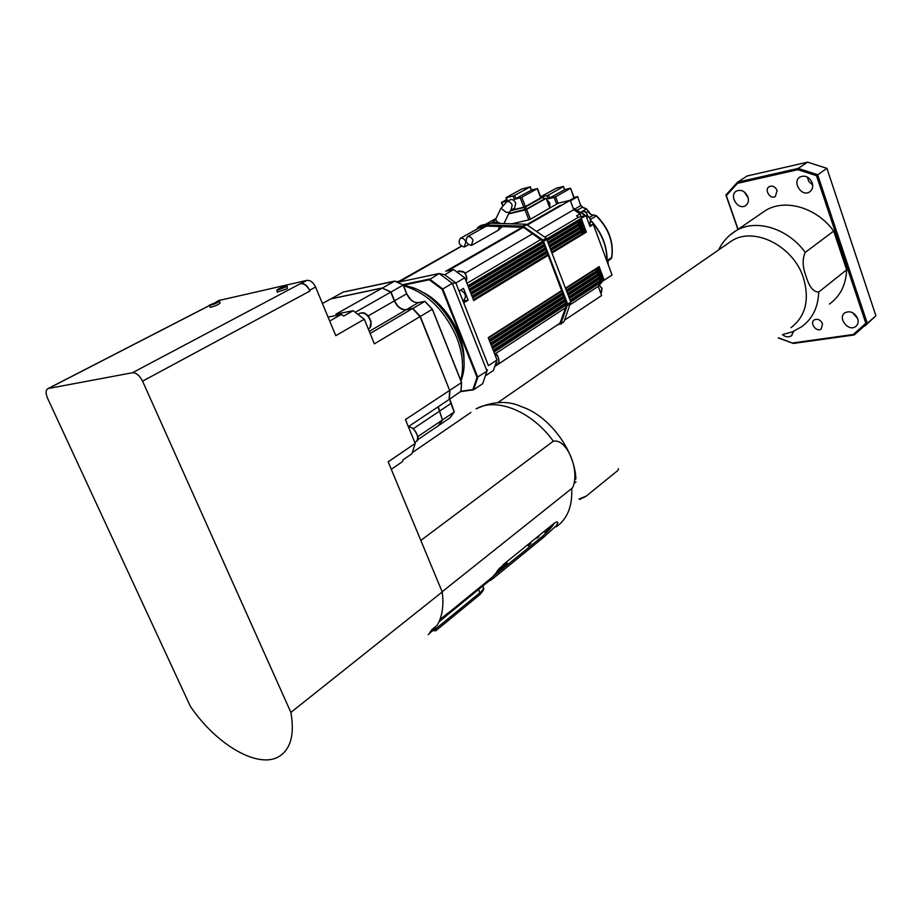 <?xml version="1.0" encoding="UTF-8"?>
<svg xmlns="http://www.w3.org/2000/svg" width="922" height="922" viewBox="0 0 922 922"><rect width="100%" height="100%" fill="white"/><g stroke="black" fill="none" stroke-linecap="round" stroke-linejoin="round"><path stroke-width="1.38" d="M464.273 247.027L465.875 241.852C464.458 238.959 462.637 237.784 460.412 238.314C457.854 242.463 459.144 245.367 464.273 247.027M471.349 245.425L472.974 240.227C471.545 237.323 469.713 236.147 467.477 236.689C464.895 240.861 466.186 243.777 471.349 245.425M412.618 308.64L424.823 301.344L432.28 309.308L420.052 316.603L449.671 390.386L405.426 419.579L415.211 443.424L388.174 461.83L442.214 591.959C443.978 605.593 442.283 616.726 437.12 625.358L431.969 629.565L429.629 632.907L434.781 628.7L428.154 634.693M434.008 627.894L434.781 628.7M214.803 303.292L212.947 303.937L214.665 302.969M219.413 301.402L220.093 302.992C218.687 304.594 215.402 306.058 210.228 307.372L210.101 307.084M209.317 305.17L209.421 305.493C214.596 304.179 217.88 302.716 219.286 301.114L209.317 305.17M549.443 527.845L548.014 528.836L549.166 527.568M445.718 614.939L446.49 615.735L438.976 621.854M448.53 612.646L439.898 619.665M420.824 540.453L553.292 441.189C567.479 438.273 580.364 471.787 572.504 487.876L442.134 591.774M483.001 586.53C484.073 588.017 483.047 590.092 479.901 592.754L479.636 594.828L435.806 630.729L434.112 629.496M478.76 589.988L479.901 592.754L435.829 628.792L435.599 630.636M435.829 628.792L435.092 627.018M218.917 300.491L306.899 280.38C310.368 280.115 313.261 282.339 315.578 287.042L335.769 335.666L364.294 319.243L374.378 343.837L420.052 316.603L412.549 308.559L406.095 309.815C401.231 310.08 397.301 307.107 394.305 300.895L390.767 292.124L382.273 288.079L335.908 314.148L353.161 310.702L364.294 319.243M309.953 291.029C307.383 285.843 304.202 283.377 300.388 283.665L300.929 283.538C304.398 283.285 307.291 285.52 309.619 290.246L309.953 291.029L142.564 381.155C139.625 375.461 136.272 372.649 132.48 372.742L48.128 388.531C45.662 389.914 45.466 393.129 47.529 398.166L190.37 706.344C216.589 745.126 259.07 769.824 279.712 756.075C290.914 748.595 294.648 734.039 290.891 712.418L142.564 381.155M290.891 712.418L442.214 591.959M415.211 443.424L411.961 453.728L403.087 459.813L402.211 461.807L391.285 469.321M353.161 310.702L343.733 316.039L341.324 314.448L329.684 321.017M341.324 314.448L328.048 317.087M822.539 323.772L821.237 329.004C816.569 332.646 809.262 323.092 814.276 319.911C817.722 318.459 820.476 319.738 822.539 323.772M777.131 190.52L775.321 196.559C770.077 199.832 763.842 189.298 769.397 186.544C772.717 185.391 775.298 186.717 777.131 190.52M793.715 331.275L791.33 335.85C788.541 337.498 785.567 337.083 782.386 334.64M852.447 312.593L857.702 318.597C858.682 321.974 858.013 324.613 855.697 326.515C848.54 332.243 837.164 317.779 844.898 312.788C850.257 310.46 854.533 312.397 857.702 318.586M744.204 191.868L748.215 197.976M747.915 196.893C749.056 200.915 748.191 203.877 745.31 205.79C737.658 210.516 728.541 194.899 736.655 190.958C741.472 189.333 745.23 191.303 747.915 196.893M807.176 176.966L808.917 181.646L812.662 184.942M812.213 182.879C813.331 186.959 812.397 190.024 809.412 192.053C801.31 197.204 791.641 181.208 800.238 176.863C805.425 175.03 809.412 177.036 812.213 182.879M778.272 337.971L793.416 343.445L854.21 334.963L875.9 315.75L865.02 325.95M738.084 229.313L726.329 195.614L737.542 183.328L797.841 169.694L816.5 175.676L865.827 323.253L867.256 323.219L817.641 174.684L798.164 168.426L737.565 182.164L725.891 195.003L737.9 229.44M737.542 183.328L737.565 182.164L747.166 175.975L807.534 162.168L826.907 168.334L875.9 315.75M797.841 169.694L798.164 168.426L807.534 162.168M816.5 175.676L826.907 168.334M793.416 343.445L778.491 337.786M726.329 195.614L725.891 195.003M865.827 323.253L853.323 334.479L792.816 342.949M854.21 334.963L853.323 334.479M760.731 213.8L765.802 210.32C785.383 198.437 816.823 207.6 833.684 231.088L846.65 269.823C845.958 284.875 840.219 296.296 829.42 304.076M846.65 269.823L818.713 292.055C813.377 291.94 809.216 286.834 806.243 276.738C802.509 267.184 802.175 259.07 805.24 252.409L833.684 231.088M727.366 243.869L731.941 240.711C754.403 226.351 793.531 246.105 803.442 277.879C809.77 299.788 805.609 316.396 790.972 327.702M575.858 478.506C574.625 449.855 548.671 415.522 521.783 406.798C508.137 400.39 492.913 401.082 476.098 408.872C496.232 396.956 532.052 411.316 553.292 441.189M490.078 578.993L490.688 579.615L446.744 615.423L446.029 614.686M448.622 612.75L492.602 576.942L503.654 564.264L553.431 523.88C556.173 521.817 557.66 521.391 557.879 522.613L556.542 525.471L543.45 537.434L493.858 577.875L492.751 576.757M490.688 579.615L490.02 580.641L493.858 577.875M578.947 499.079L586.277 496.082L617.682 470.623L618.501 468.699M498.087 569.911L500.173 567.572M498.341 570.176L496.912 571.329M537.03 538.194L539.024 536.408L537.03 538.194M554.468 523.108L554.387 523.258C551.782 527.303 547.564 531.856 541.744 536.904L492.717 576.792M528.145 545.72L530.991 543.335M504.76 564.61L507.342 563.135L501.453 569.623L498.86 571.11L504.76 564.61M552.589 524.572L546.469 531.66L544.821 532.443L548.832 527.615M530.876 543.381L528.387 545.962L530.876 543.381M502.697 567.353L504.518 565.232L502.421 567.065M402.626 284.702L429.514 279.055L442.779 288.909L477.792 377.282L473.562 389.822L482.736 383.656L487.392 369.71M403.997 285.048L429.249 279.758L442.157 289.347L477.054 377.386L472.928 389.58L473.562 389.822L461 391.562M429.249 279.758L439.137 273.523L444.738 274.756L455.883 282.996L464.769 277.776L453.659 269.604L447.712 270.872L523.396 227.285L487.093 226.12L478.518 228.207M397.762 282.316L439.137 273.523L452.345 283.296L455.883 282.996L459.052 291.018L463.489 288.379L468.122 300.157L463.005 301.079M442.157 289.347L452.345 283.296L487.012 371.163L477.054 377.386M485.952 375.473L493.374 370.529L497.016 359.972L488.441 365.642L459.052 291.018M472.928 389.58L461.035 391.239M463.904 361.343C465.472 335.516 444.669 301.667 420.766 291.294M434.977 301.69C447.919 313.238 456.609 327.368 461.069 344.067M394.996 281.21L343.134 292.101L330.871 298.912M390.778 292.159L403.156 285.082L406.648 293.795L411.258 300.215M394.916 281.106L403.283 285.059L406.74 293.692L403.283 285.082L394.697 281.095L382.538 287.929L330.975 298.797M382.388 288.125L391.032 291.974L394.57 300.745C397.566 306.957 401.496 309.919 406.36 309.654L412.802 308.409L420.317 316.442L449.636 390.317M432.303 309.296L461.519 382.561L432.383 309.25L424.892 301.321L418.381 302.612L406.245 309.78M460.919 391.643L461.519 382.561L449.913 390.213L449.36 399.353L460.965 391.274M425.042 301.402L432.383 309.25L461.588 382.411M449.809 399.053L454.258 411.892L449.844 417.931L438.388 425.71L442.698 419.787L454.177 412.007L451.008 416.56M442.41 419.856L438.261 406.74M438.008 406.913L442.445 419.959L438.134 425.883L417.32 440.025M322.412 303.511L330.71 298.947L382.273 288.079M414.831 442.502L415.488 442.053C417.574 440.751 418.127 438.342 417.159 434.827C415.246 429.986 412.307 427.266 408.354 426.656L449.106 399.514L449.671 390.386M355.362 312.235L390.767 292.124M417.827 436.625L442.445 419.959M370.137 333.487L412.549 308.559M579.88 499.182L585.458 496.67M444.738 274.756L453.659 269.604M461.323 246.174L399.261 281.175L396.506 281.763M550.042 207.842L558.709 203.047L570.245 200.293L573.749 209.697L536.639 231.387M497.016 359.972L493.962 352.181L566.88 304.525L542.897 241.161L523.396 227.285M532.513 233.808L465.068 273.223M527.488 224.922L570.245 200.293M574.003 197.423L577.656 196.593L580.71 205.594L575.028 208.925M581.621 212.59L584.675 214.791M589.55 225.268L593.33 224.426L612.047 275.021L570.764 301.99M602.988 280.933L598.205 286.35L570.407 304.571M573.749 209.697L579.984 213.869L581.021 216.682M593.33 224.426L589.988 226.443L585.954 215.564L578.394 217.281L576.619 215.863L579.984 213.869M578.394 217.281L544.821 237.173M540.707 239.605L466.947 283.308M585.954 215.564L546.85 238.81M542.897 241.161L467.903 285.751L464.769 277.776M565.728 307.637L495.494 353.656M598.205 286.35L601.628 295.536L564.575 320.141M566.846 304.548L559.919 323.242L495.218 366.207M570.453 200.858L577.449 196.812M570.591 188.249L574.129 197.769L569.704 200.431M546.412 198.172L550.065 207.888L530.369 219.286L526.612 209.386L546.181 198.345L543.957 198.668M508.564 213.927L525.056 209.986L528.802 219.885L511.883 223.816M543.288 196.893L543.876 199.244L526.404 209.098L508.748 213.535M526.404 209.098L525.563 206.897L543.058 197.066L543.876 199.244M530.357 186.74L531.349 190.174L514.326 199.313L520.25 197.861L523.788 207.208L510.823 210.32M515.882 198.714L514.626 195.418L530.115 186.912L531.349 190.174M564.667 189.598L570.58 188.203L573.933 197.988M563.503 186.451L564.483 189.851L563.515 186.498L556.45 188.146L540.603 196.766M558.11 203.382L555.643 196.766L570.372 188.411M555.643 196.766L554.11 197.354L556.681 204.2M564.483 189.851L548.221 198.783L554.11 197.354M549.731 198.195L548.532 194.98L563.296 186.67M548.532 194.98L547.011 195.556L548.221 198.783M540.718 197.089L547.011 195.556M547.057 199.901L549.823 203.071L549.708 206.931M540.834 197.389L543.058 197.066M502.824 205.168L501.775 202.402L507.607 200.973L506.236 197.504L521.748 189.022L530.115 186.912M537.503 188.526L540.96 197.734L525.356 206.609L521.806 197.25L537.261 188.699L531.556 189.909M521.806 197.25L520.25 197.861M501.775 202.402L506.662 199.475M514.626 195.418L513.07 196.017L514.326 199.313M506.362 197.688L513.07 196.017M509.935 199.959L510.373 199.728C512.609 199.175 514.418 200.316 515.79 203.151L514.499 208.211L511.364 209.951M525.356 206.609L523.788 207.208M526.612 209.386L525.056 209.986M530.369 219.286L528.802 219.885M525.563 206.897L524.007 207.496L524.837 209.697M510.408 210.758L524.007 207.496M401.139 280.784L461.473 246.278M560.484 205.71L561.486 205.133M523.097 227.238L445.706 271.299L522.301 227.215M566.5 303.534L493.547 351.144L492.325 348.02L565.382 300.56M602.562 276.992L569.45 298.486L602.746 276.289L603.818 279.182L603.057 278.64L598.781 279.458M548.233 255.279L473.701 300.549L472.467 297.391L547.092 252.259M551.275 250.369L585.251 229.186L586.346 232.125L585.574 231.583L580.457 232.701M585.055 229.924L551.264 250.346M544.418 245.194L469.563 289.992L468.318 286.811L543.277 242.175M581.402 220.093L547.472 240.296L581.598 219.355L582.692 222.306L581.92 221.764L576.596 222.963M562.743 293.611L489.467 340.737L488.245 337.613L561.613 290.626M598.966 267.311L565.705 288.586L599.15 266.596L600.222 269.501L599.461 268.959L595.036 269.823M565.255 300.238L492.187 347.675L490.965 344.551L564.126 297.253M568.217 295.224L601.547 273.062L602.619 275.966L601.859 275.413L597.537 276.254M601.363 273.765L568.206 295.19M546.965 251.913L472.329 297.034L471.084 293.864L545.824 248.894M550.008 247.015L584.029 225.913L585.124 228.852L584.352 228.31L579.177 229.463M583.833 226.651L549.996 247.004M545.697 248.56L470.946 293.519L469.701 290.338L544.556 245.54M548.74 243.673L582.819 222.628L583.914 225.579L583.142 225.037L577.887 226.213M582.612 223.378L548.74 243.65M563.999 296.919L490.827 344.206L489.605 341.082L562.869 293.945M566.961 291.917L600.349 269.823L601.421 272.739L600.66 272.186L596.28 273.039M600.164 270.538L566.961 291.894M460.527 290.142C465.564 292.954 466.705 296.216 463.939 299.938L462.821 300.607M468.122 300.157L463.697 302.831M481.18 225.371L490.124 223.17L526.105 224.23L546.239 238.176L570.81 302.105L564.022 321.651L560.599 324.164M557.58 324.798L560.899 323.726L567.675 304.145L543.023 240.089L522.855 226.109L486.851 225.003L478.414 226.916L476.536 229.313M287.099 286.189L287.295 288.667L277.395 292.032M286.465 286.696L286.961 285.855C281.51 287.191 278.098 288.701 276.704 290.395L286.465 286.696M281.049 288.632L283.388 287.514L281.049 288.632M575.893 478.944L575.178 479.509M574.729 482.909L575.985 481.918M472.214 245.045L498.018 230.396L499.551 226.512M494.365 353.207L497.085 355.454C499.251 358.623 499.505 361.263 497.845 363.372L495.702 364.824M458.338 271.299L463.754 272.163C466.428 274.814 467.327 277.614 466.428 280.553L466.094 281.164M216.658 301.725L219.874 300.076M300.929 283.538L306.899 280.38M309.619 290.246L315.578 287.042M782.409 334.617L792.424 331.828L801.541 326.814C812.42 318.989 818.148 307.406 818.713 292.055M805.24 252.409C787.93 228.276 755.971 218.629 736.24 230.581L729.878 235.156M470.923 412.422L412.468 452.495M571.721 488.637C572.504 506.339 567.318 519.086 556.162 526.877M542.378 536.362L543.45 537.434M546.469 531.66L545.755 530.957M547.184 531.072L546.343 530.231M501.453 569.623L500.554 568.713M500.692 570.245L499.92 569.473M450.074 401.277L454.177 412.007M403.559 285.774C426.656 292.505 444.358 309.7 456.667 337.371C462.752 353.253 464.112 367.555 460.723 380.267M402.902 284.852L413.344 287.814C444.588 298.555 471.326 347.191 462.395 376.51L461.058 381.097M406.74 293.692L406.648 293.795C409.622 299.961 413.529 302.9 418.381 302.612L424.892 301.321M418.519 302.589L418.45 302.589C413.736 302.923 409.841 299.973 406.752 293.715M394.305 300.872L406.648 293.795M450.8 403.606L439.01 411.454M413.459 428.615L439.022 411.5M369.273 331.39L406.095 309.815M368.166 315.946L394.305 300.895M359.476 313.538L360.225 313.111C365.147 312.443 368.708 315.52 370.909 322.331C371.416 325.662 370.621 327.875 368.523 328.958L368.327 329.073M582.105 211.899L582.485 211.68C585.147 211.207 586.865 212.636 587.625 215.955M589.607 224.127C591.244 221.487 590.887 218.963 588.536 216.555L584.986 215.541L583.914 216.025L584.917 215.575C590.23 216.912 591.67 219.862 589.239 224.415M598.885 284.99L601.951 288.436L600.798 293.288M573.242 208.337L585.182 215.506M590.772 220.692C601.697 232.897 607.091 246.428 606.964 261.295M577.449 210.112L582.301 207.266L586.334 208.971L580.941 212.152M577.668 196.651L580.71 205.594L582.842 207.462M586.3 212.671L588.593 211.184L586.334 208.971L588.409 211.426C589.573 214.1 591.29 215.299 593.561 215.01L589.435 217.477M596.499 215.76L593.664 214.964L596.234 215.852C608.589 228.322 613.729 242.232 611.643 257.595L607.16 260.465M590.46 219.309L596.557 215.817C608.785 228.137 613.879 241.944 611.839 257.238L610.548 259.163L607.137 261.352M607.978 260.799L607.679 263.219M608.082 264.326L608.071 260.753M588.616 211.253C590.045 214.088 591.728 215.322 593.664 214.964L593.895 214.941M504.576 223.597L504.299 222.87M546.181 198.345L549.846 208.118M537.261 188.699L540.741 197.965M549.178 205.514L547.829 201.93M500.934 208.222L506.143 212.325L509.359 212.267L510.938 210.193L512.217 205.133C510.846 202.287 509.036 201.146 506.8 201.688L506.328 201.953M500.392 223.47L497.338 221.925L495.587 219.482M509.175 212.648L503.988 223.585M498.03 223.401L496.923 222.433L493.385 222.179M560.115 205.456L523.684 226.409M543.473 242.693L468.537 287.364L543.473 242.682M581.598 219.355L547.276 239.789M581.92 221.764L548.106 241.979M544.107 244.365L469.217 289.116M548.417 242.809L582.692 222.306M469.909 290.879L544.741 246.047L469.92 290.891M582.819 222.628L548.544 243.143M583.142 225.037L549.362 245.321M545.375 247.718L470.6 292.631M549.685 246.162L583.914 225.579M471.292 294.395L546.008 249.401L471.292 294.418M584.029 225.913L549.812 246.497M584.352 228.31L550.63 248.675M546.654 251.084L471.983 296.158M550.953 249.516L585.124 228.852M547.288 252.778L472.675 297.933L547.288 252.755M585.251 229.186L551.079 249.85M585.574 231.583L551.898 252.017M547.922 254.437L473.355 299.673M552.209 252.859L586.346 232.125M488.441 338.097L561.798 291.098L488.441 338.132M599.15 266.596L565.532 288.113M599.461 268.959L566.327 290.234M562.42 292.758L489.121 339.838M566.65 291.098L600.222 269.501M563.054 294.441L489.813 341.601L563.042 294.406M600.349 269.823L566.776 291.421M600.66 272.186L567.583 293.542M563.676 296.066L490.481 343.307M567.906 294.395L601.421 272.739M491.161 345.047L564.299 297.714M601.547 273.062L568.033 294.729M601.859 275.413L568.828 296.838M564.921 299.373L491.841 346.776M569.151 297.702L602.619 275.966M565.566 301.056L492.532 348.539L565.555 301.021M602.746 276.289L569.277 298.025M603.057 278.64L570.073 300.134M566.177 302.681L493.201 350.233M570.395 300.998L603.818 279.182M461.968 298.451L460.539 294.81M478.921 226.754L482.194 224.922M485.975 225.095L489.248 223.251M486.851 225.003L490.124 223.17M522.855 226.109L526.105 224.23M543.023 240.089L546.239 238.176M543.865 241.195L547.08 239.282M567.675 304.145L570.81 302.105M567.733 305.389L570.868 303.338M560.899 323.726L564.022 321.651M300.388 283.665L132.48 372.742M209.455 305.574L48.532 388.416M468.549 244.71L465.126 246.647M209.421 305.493L210.228 307.372M546.596 529.943L549.339 527.96M549.524 527.753L550.641 526.139M483.405 588.144C484.546 588.513 483.335 590.691 479.786 594.702M435.68 630.729L432.994 630.706M216.186 301.886L219.494 300.18M791.33 335.85L791.952 335.354M855.697 326.515L856.377 325.927M745.31 205.79L746.071 205.283M809.412 192.053L810.265 191.453M718.641 249.908C722.537 241.795 728.403 235.352 736.24 230.581L765.802 210.32M557.199 521.933L557.879 522.613M731.941 240.711L497.972 402.522M505.026 564.391L504.046 565.981M503.873 566.177L500.704 568.551M394.754 281.072L343.203 292.078M461.588 382.492L461.012 391.401M449.89 398.995L450.881 403.479M450.893 403.525L454.223 411.788M408.515 426.552L413.16 428.373C418.277 435.472 419.429 439.736 416.594 441.142M369.803 328.036L371.093 321.651C369.445 317.26 367.417 314.517 364.985 313.445C364.432 312.719 362.853 312.604 360.225 313.111L358.151 314.287M466.106 281.175L466.613 280.265C466.255 270.895 463.351 272.451 463.213 271.541L458.902 270.976L457.254 271.932M494.284 353.011L496.428 354.405C497.592 353.541 500.416 363.787 497.972 363.245M580.411 499.332L579.465 498.998M581.286 212.371L582.485 211.68C584.744 210.412 586.496 211.853 587.729 216.013M598.931 284.898L602.043 288.298L601.351 292.873M608.462 265.352L608.209 264.199M611.793 257.445L610.952 258.875M586.611 208.902L582.681 207.231M582.554 207.196L580.929 205.433M573.161 208.13L585.528 215.471M590.702 220.243C601.985 232.667 607.448 246.485 607.114 261.698M502.582 205.491L501.418 202.448M507.25 201.008L506.005 197.734M510.373 199.728L506.8 201.688L500.761 208.603L495.402 219.874L491.541 223.216M498.468 230.143L502.179 226.593M486.101 226.259L467.477 236.689M523.085 227.238L447.078 270.999M491.172 345.07L564.31 297.748M496.105 218.387L486.032 224.011M478.933 227.976L460.412 238.314M478.414 226.916L481.699 225.083M209.421 305.505L48.128 388.531M276.704 290.395L277.534 292.366"/></g></svg>
